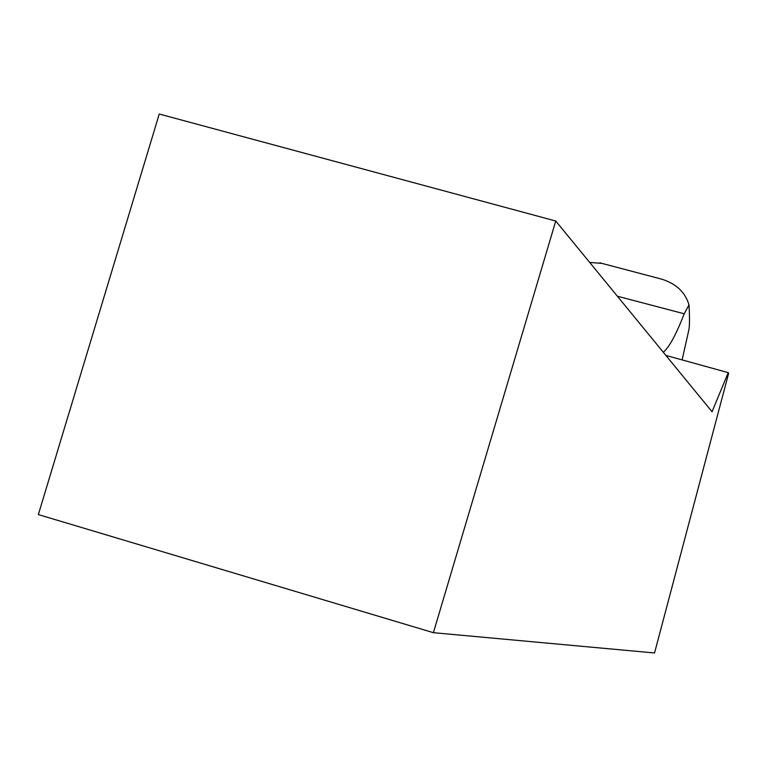 <?xml version="1.0" encoding="UTF-8"?>
<svg xmlns="http://www.w3.org/2000/svg" width="767" height="767" viewBox="0 0 767 767"><rect width="100%" height="100%" fill="white"/><g stroke="black" fill="none" stroke-linecap="round" stroke-linejoin="round"><path stroke-width="1.15" d="M665.881 355.409L728.247 372.657L728.65 373.27L654.539 652.976L433.393 632.679L38.35 514.58L159.248 114.024L555.749 221.021L712.044 411.735L728.247 372.657M555.749 221.021L433.393 632.679M682.112 359.896L688.766 330.337C689.629 326.55 689.725 318.41 689.063 305.937L688.987 304.882L684.231 313.789C676.101 334.585 669.121 347.413 663.302 352.264M688.987 304.882C685.305 292.304 676.216 283.723 661.72 279.159L659.083 278.459M601.894 263.378L589.689 262.429M684.231 313.789L617.377 296.225M599.871 262.841L661.72 279.159"/></g></svg>

